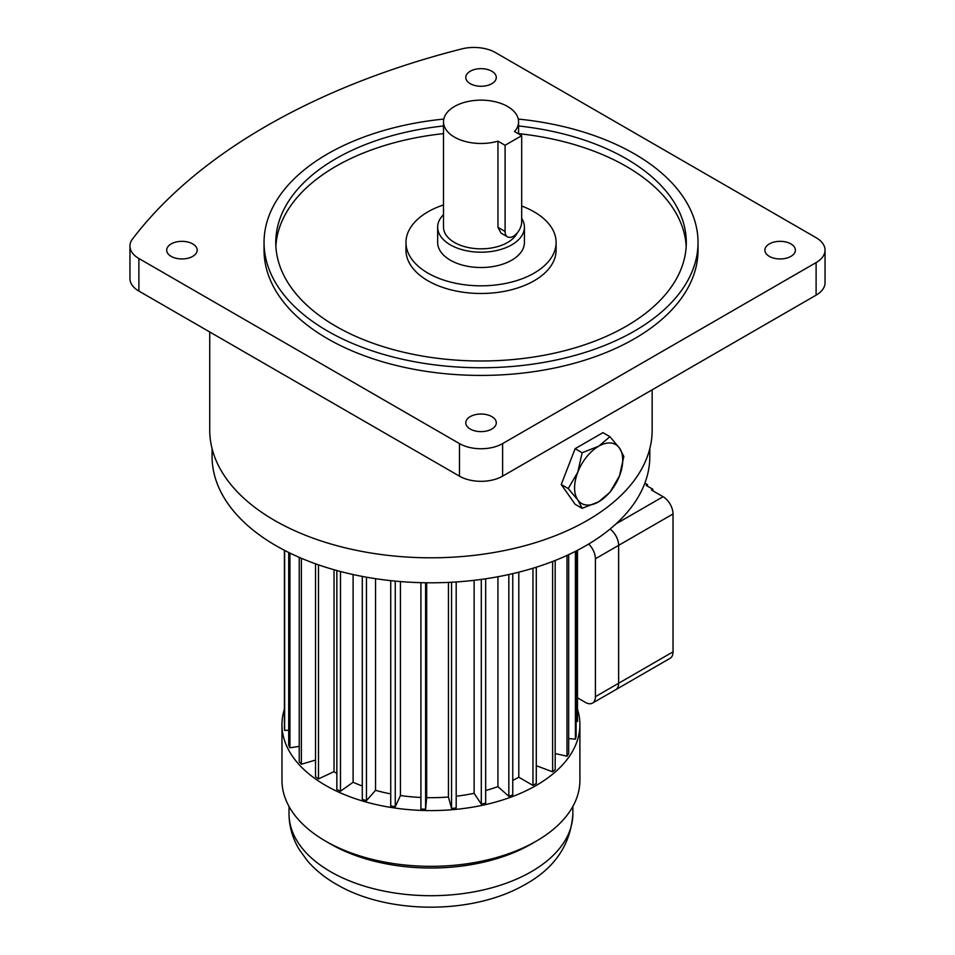 <?xml version="1.0" encoding="UTF-8"?>
<svg xmlns="http://www.w3.org/2000/svg" width="955" height="955" viewBox="0 0 955 955"><rect width="100%" height="100%" fill="white"/><g stroke="black" fill="none" stroke-linecap="round" stroke-linejoin="round"><path stroke-width="1.43" d="M521.681 218.409A43.381 25.045 180 0 1 524.414 227.159A43.381 25.045 180 0 1 511.713 244.862A43.381 25.045 180 0 1 464.44 250.294A43.381 25.045 180 0 1 437.665 227.159A43.381 25.045 180 0 1 443.502 214.612M524.414 227.159L524.414 242.486A43.381 25.045 180 0 1 511.713 260.19A43.381 25.045 180 0 1 464.44 265.621A43.381 25.045 180 0 1 437.665 242.486L437.665 227.159M507.523 236.84L501.053 233.104L497.961 227.35L497.961 141.149A37.532 21.667 180 0 1 443.502 121.81A37.532 21.667 180 0 1 481.034 100.144A37.532 21.667 180 0 1 518.577 121.81A37.532 21.667 180 0 1 514.542 131.575L521.681 135.694L505.088 145.279L505.088 231.468A11.735 6.769 120 0 0 507.523 236.84A11.735 6.769 120 0 0 516.56 233.689A11.735 6.769 120 0 0 521.681 221.894L521.681 135.694M517.18 232.996A37.532 21.667 180 0 1 507.583 242.486A37.532 21.667 180 0 1 466.673 247.178A37.532 21.667 180 0 1 443.502 227.159L443.502 121.81M443.502 204.943A75.063 43.345 0 0 0 405.971 242.486A75.063 43.345 0 0 0 481.034 285.82A75.063 43.345 0 0 0 556.108 242.486A75.063 43.345 0 0 0 534.12 211.831A75.063 43.345 0 0 0 521.681 206.041M405.971 242.486L405.971 250.138A75.063 43.345 0 0 0 481.034 293.483A75.063 43.345 0 0 0 556.108 250.138L556.108 242.486M790.919 256.37A15.244 8.798 0 0 0 795.384 250.138A15.244 8.798 0 0 0 780.139 241.34A15.244 8.798 0 0 0 764.883 250.138A15.244 8.798 0 0 0 774.302 258.28A15.244 8.798 0 0 0 790.919 256.37M491.825 71.231A15.244 8.798 0 0 0 475.208 69.321A15.244 8.798 0 0 0 465.789 77.462A15.244 8.798 0 0 0 481.034 86.26A15.244 8.798 0 0 0 496.29 77.462A15.244 8.798 0 0 0 491.825 71.231M171.16 243.919A15.244 8.798 0 0 0 166.695 250.138A15.244 8.798 0 0 0 181.939 258.948A15.244 8.798 0 0 0 197.184 250.138A15.244 8.798 0 0 0 187.777 242.009A15.244 8.798 0 0 0 171.16 243.919M470.254 429.046A15.244 8.798 0 0 0 486.871 430.956A15.244 8.798 0 0 0 496.29 422.826A15.244 8.798 0 0 0 481.034 414.028A15.244 8.798 0 0 0 465.789 422.826A15.244 8.798 0 0 0 470.254 429.046M443.502 125.976A205.265 118.504 0 0 0 275.768 242.486A205.265 118.504 0 0 0 481.034 360.99A205.265 118.504 0 0 0 686.299 242.486A205.265 118.504 0 0 0 626.182 158.685A205.265 118.504 0 0 0 518.577 125.976M518.577 133.628A205.265 118.504 180 0 1 626.182 166.349A205.265 118.504 180 0 1 686.191 246.306M275.876 246.306A205.265 118.504 180 0 1 443.502 133.628M443.812 119.065A216.988 125.284 0 0 0 264.046 242.486A216.988 125.284 0 0 0 481.034 367.759A216.988 125.284 0 0 0 698.033 242.486A216.988 125.284 0 0 0 634.478 153.898A216.988 125.284 0 0 0 518.267 119.065M264.046 242.486L264.046 250.138A216.988 125.284 0 0 0 481.034 375.422A216.988 125.284 0 0 0 698.033 250.138L698.033 242.486M212.07 448.635L212.07 456.43A218.874 126.358 0 0 0 430.944 582.801A218.874 126.358 0 0 0 649.818 456.43L649.818 448.635M284.399 709.135A148.968 85.998 0 0 0 281.976 724.594L281.976 780.331A148.968 85.998 0 0 0 325.607 841.14A148.968 85.998 0 0 0 536.28 841.14A148.968 85.998 0 0 0 579.9 780.331L579.9 724.594A148.968 85.998 0 0 0 577.477 709.135M281.976 724.594A148.968 85.998 0 0 0 430.944 810.592A148.968 85.998 0 0 0 579.9 724.594M325.607 841.14L330.585 844.017A141.925 81.939 0 0 0 531.302 844.017L536.28 841.14M315.52 563.796L315.52 776.809L318.481 778.91L334.035 771.64L334.035 569.729M334.035 771.64A126.621 73.105 0 0 0 336.852 773.502M336.852 570.517L336.852 789.522L340.493 791.229L353.099 782.24L353.099 574.528M353.099 782.24A126.621 73.105 0 0 0 362.291 786.013M362.291 576.414L362.291 799.395L366.469 800.624L375.554 790.322L375.554 578.682M375.554 790.322A126.621 73.105 0 0 0 390.726 793.903M390.726 580.64L390.726 806.008L395.263 806.7L400.443 795.539L400.443 581.559M400.443 795.539A126.621 73.105 0 0 0 420.928 797.461M420.928 582.657L420.928 809.052L425.608 809.195L426.658 797.652L426.658 582.777M426.658 797.652A126.621 73.105 0 0 0 448.432 796.995L451.56 808.408L456.192 807.978L456.192 581.953M448.432 582.395L448.432 796.995M456.192 796.219A126.621 73.105 0 0 0 474.122 793.307L481.296 804.098L485.677 803.131L485.677 578.778M474.122 580.318L474.122 793.307M485.677 790.513A126.621 73.105 0 0 0 497.925 786.622L508.824 796.315L512.763 794.847L512.763 573.633M497.925 576.736L497.925 786.622M512.763 780.378A126.621 73.105 0 0 0 518.804 777.227L532.962 785.404L536.28 783.482L536.28 567.198M518.804 572.164L518.804 777.227M209.73 331.97L209.73 430.084A221.214 127.719 0 0 0 430.944 557.804A221.214 127.719 0 0 0 652.158 430.084L652.158 389.807M502.605 443.598L502.605 476.163L816.107 295.155L816.107 262.589A30.5 17.608 0 0 0 825.048 250.138A30.5 17.608 0 0 0 816.107 237.688L495.526 52.609A30.5 17.608 0 0 0 461.683 48.944A641.927 370.612 0 0 0 132.542 238.965A30.5 17.608 0 0 0 129.952 246.056A30.5 17.608 0 0 0 138.893 258.507L459.474 443.598A30.5 17.608 0 0 0 502.605 443.598L816.107 262.589M502.605 476.163A30.5 17.608 180 0 1 459.474 476.163L459.474 443.598M138.893 258.507L138.893 291.072L459.474 476.163M138.893 291.072A30.5 17.608 180 0 1 129.952 278.621L129.952 246.056M825.048 250.138L825.048 282.704A30.5 17.608 180 0 1 816.107 295.155M576.116 721.55L577.477 721.514L577.477 550.295M568.667 738.549L575.388 739.17L576.116 736.496L576.116 550.999M555.189 753.579L566.984 756.193L568.667 753.662L568.667 554.64M536.28 765.695L552.623 771.831L555.189 769.551L555.189 560.466M299.237 557.362L299.237 761.815L301.374 764.227L315.52 760.061M288.708 552.479L288.708 745.187L289.926 747.801L299.237 746.368M284.399 550.295L284.399 727.662L284.65 730.372L288.708 730.253M532.962 568.225L532.962 785.404M552.623 561.468L552.623 771.831M566.984 555.428L566.984 756.193M575.388 551.369L575.388 739.17M284.65 550.426L284.65 730.372M289.926 553.076L289.926 747.801M301.374 558.269L301.374 764.227M318.481 564.835L318.481 778.91M340.493 571.496L340.493 791.229M366.469 577.19L366.469 800.624M395.263 581.106L395.263 806.7M425.608 582.753L425.608 809.195M451.56 582.24L451.56 808.408M481.296 579.41L481.296 804.098M508.824 574.528L508.824 796.315M505.088 145.279L497.961 141.149M616.035 523.865L663.092 496.707L651.477 489.999L652.802 489.235L646.165 485.403L647.502 484.639L644.876 483.123M663.092 496.707A14.074 8.129 60 0 1 673.036 513.945L673.036 651.847A14.074 8.129 60 0 1 670.124 658.293L615.724 689.701A14.074 8.129 -120 0 0 615.724 689.701A14.074 8.129 -120 0 0 618.637 683.255L618.637 545.353A14.074 8.129 -120 0 0 610.09 529.034M647.502 484.639L647.502 486.167M652.802 489.235L652.802 490.763M577.477 697.818L585.463 702.414A14.074 8.129 -120 0 0 592.494 703.119L615.712 689.713A14.074 8.129 -120 0 0 618.625 683.267L618.625 545.365A14.074 8.129 -120 0 0 610.066 529.046M592.494 703.119A14.074 8.129 -120 0 0 595.407 696.673L595.407 558.759A14.074 8.129 -120 0 0 588.698 544.028M609.947 436.698L598.654 446.224L582.144 452.742L577.811 472.164L568.249 488.566L561.23 484.507L575.125 504.288L582.144 508.335L598.654 501.817L609.947 492.291L619.497 475.888L623.842 456.466L619.497 448.086L609.947 436.698L602.927 432.639L575.125 448.695L561.23 484.507M582.144 452.742L575.125 448.695M568.249 488.566L577.811 499.954L582.144 508.335M619.497 448.086A34.046 19.661 120 0 0 598.654 446.224A34.046 19.661 120 0 0 577.811 472.164A34.046 19.661 120 0 0 577.811 499.954A34.046 19.661 120 0 0 598.654 501.817A34.046 19.661 120 0 0 619.497 475.888A34.046 19.661 120 0 0 619.497 448.086M505.088 231.468L497.961 227.35M572.869 813.767C570.744 845.008 554.27 868.895 523.447 885.452C471.424 914.723 389.031 914.007 339.013 885.774C326.371 878.91 315.771 870.506 307.212 860.586L299.118 849.305C292.505 838.275 289.138 826.433 289.019 813.767A141.925 81.939 0 0 0 430.944 895.706A141.925 81.939 0 0 0 572.869 813.767L572.869 806.45M618.637 683.255L673.036 651.847M673.036 513.945L618.637 545.353M618.625 545.365L595.407 558.759M595.407 696.673L618.625 683.267M518.577 121.81L518.577 133.903M289.019 813.767L289.019 806.45"/></g></svg>
